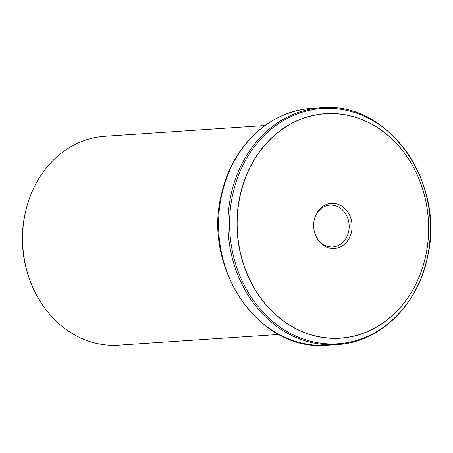 <?xml version="1.0" encoding="UTF-8"?>
<svg xmlns="http://www.w3.org/2000/svg" width="453" height="453" viewBox="0 0 453 453"><rect width="100%" height="100%" fill="white"/><g stroke="black" fill="none" stroke-linecap="round" stroke-linejoin="round"><path stroke-width="0.68" d="M333.544 248.499A22.582 19.213 -93.8 0 1 315.492 235.13A22.582 19.213 -93.8 0 1 314.416 219.122A22.582 19.213 -93.8 0 1 336.285 203.805A22.582 19.213 -93.8 0 1 352.06 228.029A22.582 19.213 -93.8 0 1 333.544 248.499M329.541 113.584A112.423 95.651 -93.8 0 1 417.4 280.815A112.423 95.651 -93.8 0 1 251.687 283.385A112.423 95.651 -93.8 0 1 329.541 113.584M314.342 219.428A20.934 17.814 -93.8 0 1 329.982 205.135A20.934 17.814 -93.8 0 1 349.15 224.841A20.934 17.814 -93.8 0 1 332.779 246.919A20.934 17.814 -93.8 0 1 331.998 246.947A20.934 17.814 -93.8 0 1 315.373 234.835M278.918 334.456L118.692 345.175A104.683 89.065 -93.8 0 1 114.807 345.333A104.683 89.065 -93.8 0 1 31.11 283.374A104.683 89.065 -93.8 0 1 26.149 209.19A104.683 89.065 -93.8 0 1 104.717 136.274L264.943 125.555M30.679 282.287C21.591 258.799 19.989 234.813 25.861 210.328A101.534 86.387 86.2 0 0 30.679 282.287L31.11 283.374M329.478 113.471A112.542 95.753 -93.8 0 1 417.428 280.877A112.542 95.753 -93.8 0 1 251.54 283.453A112.542 95.753 -93.8 0 1 329.478 113.471M326.5 108.284A117.922 100.328 86.2 0 0 244.835 286.387A117.922 100.328 86.2 0 0 418.651 283.691A117.922 100.328 86.2 0 0 326.5 108.284M327.542 345.243L323.102 345.424C257.417 349.24 202.338 266.494 221.591 193.782C231.828 146.54 269.677 110.515 311.698 108.386A118.692 100.985 86.2 0 0 218.708 230.968A118.692 100.985 86.2 0 0 323.142 345.424A118.692 100.985 86.2 0 0 327.542 345.243L336.941 344.614A118.692 100.985 -93.8 0 1 332.542 344.795A118.692 100.985 -93.8 0 1 228.108 230.339A118.692 100.985 -93.8 0 1 321.098 107.757A118.692 100.985 -93.8 0 1 325.497 107.576M25.861 210.328L26.149 209.19M311.698 108.386L325.537 107.576C390.067 103.907 444.818 183.793 427.762 255.9C418.532 304.665 379.988 342.474 336.941 344.614"/></g></svg>
